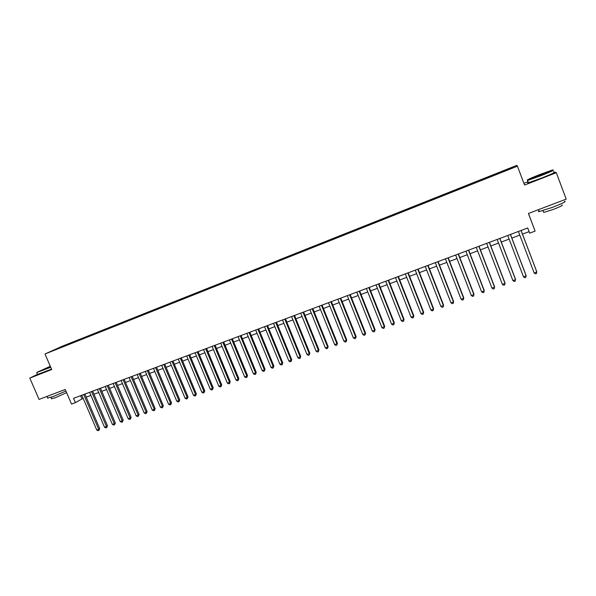 <?xml version="1.0" encoding="UTF-8"?>
<svg xmlns="http://www.w3.org/2000/svg" width="596" height="596" viewBox="0 0 596 596"><rect width="100%" height="100%" fill="white"/><g stroke="black" fill="none" stroke-linecap="round" stroke-linejoin="round"><path stroke-width="0.89" d="M52.321 351.022L56.583 349.189L52.321 351.022M516.866 165.33L61.835 346.388L44.998 353.994L517.432 166.187L516.866 165.33M517.432 166.187L524.562 185.073L556.306 172.691L553.513 171.752M528.041 181.706L523.906 183.322M528.481 213.457L535.104 231.121L529.673 233.148L527.706 227.977L73.554 398.337L75.409 402.643L83.127 398.299M37.459 374.363L29.8 378.102L39.053 399.417L65.232 389.471L71.535 404.088L75.409 402.643M556.306 172.691L566.2 199.124L528.428 213.472L535.104 231.121M509.863 168.929L504.38 171.231L509.923 169.093M61.701 347.252L501.162 172.535L512.955 167.632L512.806 167.252L501.273 171.641L71.371 342.685L68.324 344.071L68.287 344.637M61.552 347.133L53.133 350.485L68.324 344.071M29.8 378.102L51.703 369.55L44.998 353.994M86.219 397.145L90.897 395.401M93.982 394.247L98.705 392.481M101.797 391.326L106.572 389.546M109.649 388.391L114.484 386.588M117.561 385.433L122.448 383.608M125.518 382.461L130.457 380.613M133.526 379.466L138.525 377.603M141.587 376.456L146.638 374.571M149.693 373.424L154.804 371.517M157.858 370.377L163.021 368.447M166.068 367.307L171.298 365.355M174.337 364.216L179.619 362.241M182.652 361.109L188.001 359.112M191.025 357.98L196.434 355.961M199.451 354.829L204.92 352.787M207.937 351.662L213.465 349.599M216.475 348.474L222.062 346.38M225.072 345.263L230.719 343.147M233.721 342.03L239.436 339.891M242.423 338.774L248.204 336.613M251.192 335.496L257.032 333.313M260.012 332.203L265.92 329.99M268.893 328.88L274.875 326.645M277.833 325.543L283.882 323.285M286.832 322.175L292.949 319.896M295.892 318.793L302.075 316.483M305.018 315.381L311.268 313.049M314.196 311.954L320.521 309.592M323.442 308.497L329.841 306.106M332.754 305.018L339.221 302.604M342.126 301.516L348.667 299.073M351.558 297.993L358.174 295.519M361.064 294.439L367.754 291.943M370.63 290.863L377.395 288.337M380.263 287.265L387.102 284.709M389.963 283.636L396.884 281.051M399.73 279.986L406.725 277.378M409.564 276.313L416.641 273.668M419.472 272.61L426.632 269.936M429.448 268.885L436.682 266.181M439.49 265.131L446.814 262.396M449.608 261.353L457.013 258.582M459.799 257.539L467.286 254.745M470.058 253.71L477.634 250.879M480.398 249.843L488.057 246.982M490.806 245.954L498.554 243.064M501.288 242.036L509.126 239.108M511.852 238.087L519.772 235.129M522.491 234.116L529.099 231.643M80.594 395.699L81.913 398.754M501.392 172.237L501.251 171.849M71.639 343.303L71.371 342.685M512.56 167.789L512.806 167.252M521.06 230.473L536.825 271.985L534.143 272.946L518.386 231.471M521.098 230.458L536.728 271.612L536.489 273.482L535.424 273.862L534.143 272.946M540.602 175.462C550.756 171.402 554.675 169.592 552.358 170.024L539.551 174.621C529.911 178.465 525.94 180.29 527.639 180.089L540.602 175.462M552.984 170.151C554.943 169.867 550.86 171.745 540.728 175.783L527.579 180.484L527.378 180.148M540.334 175.246L533.971 177.526L539.812 174.829L546.331 172.497L540.334 175.246M545.37 173.16L534.91 177.243M564.554 201.239C566.781 201.269 562.788 203.296 552.581 207.311L539.298 211.543C538.188 211.699 538.106 211.476 539.037 210.865M555.1 203.34L548.067 206.015M561.864 205.039C563.473 205.091 560.605 206.559 553.267 209.434L543.686 212.459L543.5 211.952M553.773 172.438C555.874 172.132 551.822 174.017 541.6 178.085L528.436 182.756C527.371 183.017 527.318 182.89 528.287 182.361M50.295 366.279L36.855 372.403L50.608 367.002M50.72 367.27L36.81 372.515M50.511 366.793L42.174 370.146L50.384 366.488M50.496 366.749L43.627 369.639M65.903 391.021L52.798 396.705L47.687 397.994M54.504 393.546L49.639 395.394M66.596 392.622L55.234 397.763L51.539 398.679M51.532 369.14L37.488 374.444M510.392 234.474L526.141 275.821L523.482 276.775L507.74 235.465M510.467 234.444L526.074 275.441L525.828 277.304L524.763 277.684L523.482 276.775M499.798 238.445L515.533 279.628L512.895 280.574L497.161 239.436M499.902 238.407L515.503 279.233L515.235 281.103L514.177 281.483L512.895 280.574M489.286 242.393L505.006 283.413L502.383 284.352L486.671 243.369M489.42 242.341L505.006 283.003L504.723 284.873L503.672 285.246L502.383 284.352M478.849 246.304L494.553 287.16L491.953 288.099L476.249 247.28M479.013 246.245L494.583 286.75L494.278 288.613L493.242 288.993L491.953 288.099M468.486 250.193L484.175 290.893L481.59 291.816L465.901 251.162M468.68 250.119L484.235 290.468L483.915 292.331L482.879 292.703L481.59 291.816M458.19 254.052L473.872 294.588L471.302 295.512L455.635 255.013M458.413 253.97L473.962 294.156L473.626 296.026L472.598 296.391L471.302 295.512M473.962 294.156L473.626 296.026M447.976 257.889L463.636 298.261L461.088 299.177L445.435 258.843M448.229 257.792L463.755 297.821L463.405 299.684L462.384 300.049L461.088 299.177M463.755 297.821L463.405 299.684M437.829 261.689L453.474 301.911L450.948 302.82L435.303 262.635M438.112 261.584L453.623 301.464L453.258 303.327L452.252 303.684L450.948 302.82M453.623 301.464L453.258 303.327M427.757 265.473L443.387 305.532L440.876 306.433L425.253 266.412M428.07 265.354L443.566 305.07L443.186 306.94L442.18 307.298L440.876 306.433M443.566 305.07L443.186 306.94M417.759 269.221L433.374 309.13L430.878 310.024L415.27 270.152M418.094 269.094L433.575 308.661L433.18 310.523L432.182 310.881L430.878 310.024M433.575 308.661L433.18 310.523M407.828 272.946L423.421 312.699L420.947 313.593L405.355 273.877M408.193 272.812L423.659 312.222L423.249 314.085L422.259 314.442L420.947 313.593M423.659 312.222L423.249 314.085M397.964 276.648L413.542 316.245L411.084 317.132L395.506 277.565M398.359 276.499L413.803 315.761L413.378 317.623L412.402 317.973L411.084 317.132M413.803 315.761L413.378 317.623M388.167 280.321L403.738 319.769L401.294 320.648L385.731 281.238M388.592 280.165L404.021 319.277L403.581 321.14L402.605 321.49L401.294 320.648M404.021 319.277L403.581 321.14M378.445 283.972L393.993 323.27L391.572 324.135L376.024 284.873M378.892 283.8L394.306 322.764L393.859 324.626L392.883 324.969L391.572 324.135M394.306 322.764L393.859 324.626M368.79 287.592L384.323 326.742L381.909 327.606L366.384 288.494M369.259 287.414L384.658 326.228L384.197 328.091L383.228 328.433L381.909 327.606M384.658 326.228L384.197 328.091M359.194 291.191L374.713 330.191L372.321 331.048L356.81 292.085M359.693 291.004L375.078 329.67L374.601 331.532L373.64 331.875L372.321 331.048M375.078 329.67L374.601 331.532M349.673 294.759L365.169 333.618L362.793 334.468L347.297 295.653M350.195 294.566L365.564 333.089L365.065 334.945L364.119 335.287L362.793 334.468M365.564 333.089L365.065 334.945M340.212 298.313L355.693 337.016L353.331 337.865L337.858 299.192M340.763 298.104L356.11 336.487L355.603 338.342L354.657 338.677L353.331 337.865M356.11 336.487L355.603 338.342M330.817 301.837L346.283 340.398L343.937 341.24L328.478 302.716M331.391 301.621L346.723 339.854L346.202 341.709L345.263 342.044L343.937 341.24M346.723 339.854L346.202 341.709M321.482 305.338L336.934 343.75L334.609 344.592L319.158 306.21M322.086 305.107L337.396 343.207L336.867 345.062L335.935 345.397L334.609 344.592M337.396 343.207L336.867 345.062M312.215 308.81L327.651 347.088L325.334 347.915L309.913 309.674M312.84 308.579L328.135 346.529L327.591 348.384L326.668 348.72L325.334 347.915M328.135 346.529L327.591 348.384M303.014 312.267L318.428 350.396L316.126 351.223L300.719 313.123M303.655 312.021L318.942 349.837L318.383 351.685L317.459 352.02L316.126 351.223M318.942 349.837L318.383 351.685M293.865 315.694L309.264 353.689L306.985 354.508L291.593 316.55M294.536 315.44L309.801 353.115L309.227 354.97L308.318 355.298L306.985 354.508M309.801 353.115L309.227 354.97M284.784 319.098L300.168 356.952L297.896 357.771L282.526 319.948M285.477 318.845L300.727 356.378L300.138 358.226L299.237 358.554L297.896 357.771M300.727 356.378L300.138 358.226M275.762 322.488L291.124 360.2L288.874 361.005L273.519 323.33M276.477 322.22L291.712 359.619L291.124 360.2L291.116 361.467L290.215 361.787L288.874 361.005M291.712 359.619L291.116 361.467M266.807 325.848L282.146 363.426L279.911 364.223L264.572 326.683M267.537 325.572L282.75 362.83L282.146 363.426L282.146 364.678L281.252 364.998L279.911 364.223M282.75 362.83L282.146 364.678M257.904 329.186L273.229 366.629L271.009 367.427L255.684 330.02M258.664 328.903L273.855 366.026L273.229 366.629L273.236 367.874L272.35 368.194L271.009 367.427M273.855 366.026L273.236 367.874M249.061 332.501L264.363 369.811L262.158 370.6L246.856 333.328M249.843 332.21L265.019 369.2L264.363 369.811L264.386 371.047L263.507 371.368L262.158 370.6M265.019 369.2L264.386 371.047M240.277 335.801L255.565 372.969L253.375 373.752L238.087 336.621M241.075 335.496L256.235 372.358L255.565 372.969L255.595 374.199L254.715 374.512L253.375 373.752M256.235 372.358L255.595 374.199M231.546 339.072L246.819 376.106L244.643 376.888L229.378 339.884M232.373 338.766L247.511 375.487L246.819 376.106L246.863 377.335L245.992 377.648L244.643 376.888M247.511 375.487L246.863 377.335M222.882 342.327L238.132 379.227L235.971 380.002L220.721 343.132M223.724 342.007L238.847 378.602L238.132 379.227L238.184 380.442L237.32 380.755L235.971 380.002M238.847 378.602L238.184 380.442M214.269 345.553L229.505 382.327L227.352 383.094L212.124 346.358M215.134 345.233L230.235 381.693L229.505 382.327L229.564 383.533L228.7 383.846L227.352 383.094M230.235 381.693L229.564 383.533M205.709 348.764L220.93 385.403L218.792 386.171L203.579 349.561M206.596 348.429L221.682 384.77L220.93 385.403L220.997 386.603L220.14 386.916L218.792 386.171M221.682 384.77L220.997 386.603M197.209 351.953L212.407 388.465L210.284 389.225L195.093 352.75M198.118 351.61L213.182 387.817L212.407 388.465L212.489 389.657L211.64 389.963L210.284 389.225M213.182 387.817L212.489 389.657M188.768 355.119L203.944 391.498L201.835 392.257L186.66 355.909M189.692 354.776L204.741 390.849L203.944 391.498L204.033 392.69L203.191 392.988L201.835 392.257M204.741 390.849L204.033 392.69M180.372 358.27L195.533 394.522L193.439 395.275L178.286 359.053M181.318 357.913L196.352 393.867L195.533 394.522L195.63 395.699L194.795 396.005L193.439 395.275M196.352 393.867L195.63 395.699M172.035 361.399L187.181 397.517L185.095 398.27L169.964 362.174M173.004 361.034L188.016 396.862L187.181 397.517L187.286 398.694L186.451 398.992L185.095 398.27M188.016 396.862L187.286 398.694M163.751 364.506L178.874 400.505L176.811 401.242L161.695 365.274M164.734 364.134L179.731 399.834L178.874 400.505L178.994 401.667L178.167 401.965L176.811 401.242M179.731 399.834L178.994 401.667M155.526 367.59L170.627 403.462L168.571 404.2L153.477 368.358M156.524 367.218L171.499 402.792L170.627 403.462L170.754 404.624L169.934 404.915L168.571 404.2M171.499 402.792L170.754 404.624M147.346 370.66L162.432 406.405L160.391 407.142L145.312 371.42M148.367 370.28L163.319 405.727L162.432 406.405L162.566 407.56L161.747 407.85L160.391 407.142M163.319 405.727L162.566 407.56M139.218 373.707L154.282 409.333L152.256 410.055L137.199 374.467M140.254 373.32L155.191 408.647L154.282 409.333L154.424 410.473L153.619 410.763L152.256 410.055M155.191 408.647L154.424 410.473M131.142 376.739L146.191 412.238L144.172 412.961L129.131 377.491M132.2 376.337L147.115 411.545L146.191 412.238L146.34 413.378L145.536 413.661L144.172 412.961M147.115 411.545L146.34 413.378M123.119 379.749L138.145 415.121L136.141 415.844L121.122 380.494M124.191 379.347L139.091 414.429L138.145 415.121L138.309 416.254L137.505 416.544L136.141 415.844M139.091 414.429L138.309 416.254M115.147 382.736L130.151 417.997L128.162 418.705L113.166 383.481M116.235 382.327L131.12 417.297L130.151 417.997L130.323 419.122L129.526 419.405L128.162 418.705M131.12 417.297L130.323 419.122M107.228 385.709L122.21 420.843L120.236 421.558L105.254 386.446M108.33 385.292L123.193 420.143L122.21 420.843L122.389 421.961L121.599 422.244L120.236 421.558M123.193 420.143L122.389 421.961M99.353 388.659L114.32 423.682L112.353 424.382L97.386 389.397M100.471 388.242L115.319 422.974L114.32 423.682L114.506 424.792L113.717 425.075L112.353 424.382M115.319 422.974L114.506 424.792M91.523 391.594L106.475 426.498L104.524 427.198L89.579 392.332M92.663 391.17L107.489 425.782L106.475 426.498L106.669 427.6L105.887 427.883L104.524 427.198M107.489 425.782L106.669 427.6M83.753 394.515L98.683 429.291L96.738 429.992L81.816 395.237M84.908 394.083L99.711 428.576L98.683 429.291L98.884 430.394L98.102 430.67L96.738 429.992M99.711 428.576L98.884 430.394M528.436 182.756L527.579 180.484M542.993 210.611L543.686 212.459M539.298 211.543L538.568 209.621M527.639 180.089L527.445 180.521M37.57 374.623L36.758 372.753M50.973 397.368L51.643 398.91M47.822 398.299L46.995 396.4"/></g></svg>
